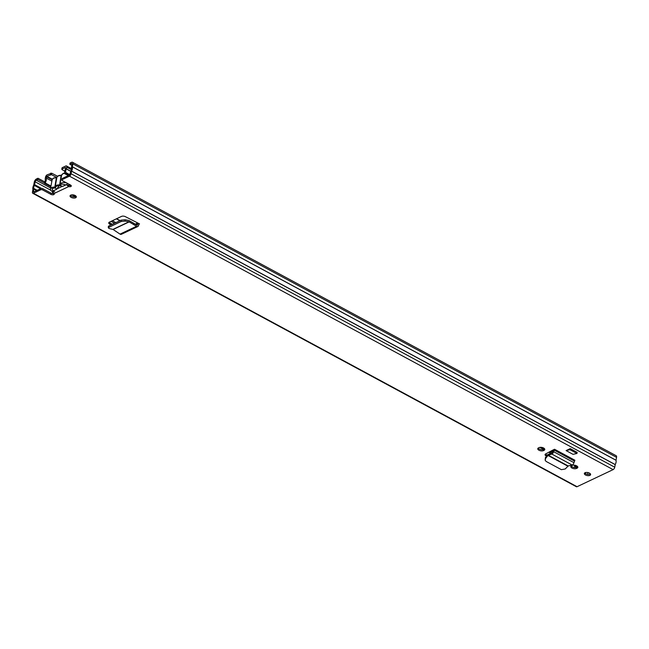 <?xml version="1.0" encoding="UTF-8"?>
<svg xmlns="http://www.w3.org/2000/svg" width="649" height="649" viewBox="0 0 649 649"><rect width="100%" height="100%" fill="white"/><g stroke="black" fill="none" stroke-linecap="round" stroke-linejoin="round"><path stroke-width="0.97" d="M76.168 196.371A3.188 1.541 10.4 0 1 75.852 196.55A3.188 1.541 10.4 0 1 72.858 196.688A3.188 1.541 10.4 0 1 70.433 195.317M75.633 197.775A3.188 1.541 10.4 0 1 72.007 197.734A3.188 1.541 10.4 0 1 70.051 195.876A3.188 1.541 10.4 0 1 70.741 195.13A3.188 1.541 10.4 0 1 74.367 195.171A3.188 1.541 10.4 0 1 76.314 197.028A3.188 1.541 10.4 0 1 75.633 197.775M590.46 473.973A3.188 1.541 10.4 0 1 590.144 474.159A3.188 1.541 10.4 0 1 587.15 474.289A3.188 1.541 10.4 0 1 584.725 472.918M589.925 475.376A3.188 1.541 10.4 0 1 586.298 475.336A3.188 1.541 10.4 0 1 584.343 473.478A3.188 1.541 10.4 0 1 585.033 472.732A3.188 1.541 10.4 0 1 588.651 472.772A3.188 1.541 10.4 0 1 590.606 474.63A3.188 1.541 10.4 0 1 589.925 475.376M576.961 453.481L577.164 452.385L570.203 448.629L566.082 450.584L573.035 454.341L576.961 453.481L570 449.725L566.082 450.584M109.162 222.274A2.831 1.371 -169.6 0 0 109.892 222.891L109.665 224.108L111.052 224.919M109.665 224.108A2.831 1.371 10.4 0 1 108.748 222.826A2.831 1.371 10.4 0 1 109.357 222.161L121.566 216.377A2.831 1.371 10.4 0 1 125.379 216.661L138.01 223.118A2.125 1.541 64.6 0 0 137.839 223.516L137.45 224.927A0.706 0.511 -115.4 0 1 136.769 225.162L133.864 223.313L133.645 224.538L136.46 226.331A2.125 1.541 64.6 0 0 137.831 226.501A2.125 1.541 64.6 0 0 138.513 225.617L138.902 224.213A0.706 0.511 -115.4 0 1 139.543 223.946L138.01 223.118M53.218 190.644L53.161 192.291L54.037 193.532A2.125 1.022 10.4 0 1 54.248 194.124A2.125 1.022 10.4 0 1 52.983 194.805A2.125 1.022 10.4 0 1 50.849 194.359L42.688 189.962A1.412 0.681 -169.6 0 0 40.725 189.792L40.952 188.567A1.412 0.681 10.4 0 1 42.915 188.737L42.688 189.962M44.805 181.915L37.991 178.24L36.433 178.978A2.791 1.363 -61.6 0 0 34.259 182.199L33.707 185.152A4.827 2.353 -61.6 0 0 32.921 189.427L32.45 192.063A2.093 1.022 -61.6 0 0 32.758 193.288A2.093 1.022 -61.6 0 0 33.415 193.248L40.725 189.792M32.758 193.288L576.401 486.742A2.093 1.022 -61.6 0 0 577.066 486.701L613.11 469.625A2.093 1.022 -61.6 0 0 614.741 467.207L615.236 464.562A4.827 2.353 -61.6 0 0 616.023 460.279L616.55 457.342A2.791 1.363 -61.6 0 0 616.144 455.712L72.493 162.258A2.791 1.363 -61.6 0 0 71.609 162.315L70.051 163.053L69.824 164.27L71.828 165.357M62.15 179.635A1.412 0.681 -169.6 0 0 61.85 179.968L62.069 178.751A1.412 0.681 10.4 0 1 62.377 178.418L62.15 179.635L69.459 176.171A2.093 1.022 -61.6 0 0 71.09 173.754L71.585 171.109A4.827 2.353 -61.6 0 0 72.372 166.834L72.899 163.897A2.791 1.363 -61.6 0 0 72.493 162.258M61.85 179.968A1.412 0.681 -169.6 0 0 62.361 180.641L70.514 185.038A2.125 1.022 10.4 0 1 71.285 186.052A2.125 1.022 10.4 0 1 68.672 186.596L68.891 185.379A2.125 1.022 10.4 0 0 70.976 185.363M571.509 465.747L572.126 465.455A3.253 1.574 10.4 0 1 575.833 465.495A3.253 1.574 10.4 0 1 577.829 467.394A3.253 1.574 10.4 0 1 577.131 468.156L576.515 468.448A3.253 1.574 10.4 0 1 572.807 468.408A3.253 1.574 10.4 0 1 570.812 466.509A3.253 1.574 10.4 0 1 571.509 465.747M538.459 447.907L539.076 447.615A3.253 1.574 10.4 0 1 542.775 447.656A3.253 1.574 10.4 0 1 544.779 449.554A3.253 1.574 10.4 0 1 544.073 450.317L543.464 450.609A3.253 1.574 10.4 0 1 539.757 450.568A3.253 1.574 10.4 0 1 537.761 448.67A3.253 1.574 10.4 0 1 538.459 447.907M545.485 454.016A2.831 1.371 -169.6 0 0 546.328 454.698L546.101 455.914L546.555 456.158M546.101 455.914A2.831 1.371 10.4 0 1 545.071 454.568A2.831 1.371 10.4 0 1 545.598 453.951L553.313 449.854A2.125 1.038 -61.6 0 0 553.159 450.349L552.77 451.996L551.593 452.953L551.366 454.186L551.82 454.057A2.125 1.038 -61.6 0 0 553.629 451.68L554.554 449.262L553.313 449.854M109.892 222.891L112.326 224.311M546.328 454.698L547.31 455.225M544.633 448.897A3.253 1.574 10.4 0 1 544.3 449.1L543.684 449.392A3.253 1.574 10.4 0 1 540.601 449.522A3.253 1.574 10.4 0 1 538.126 448.11M577.683 466.736A3.253 1.574 10.4 0 1 577.35 466.939L576.742 467.231A3.253 1.574 10.4 0 1 573.659 467.369A3.253 1.574 10.4 0 1 571.185 465.95M53.916 193.443A2.125 1.022 10.4 0 1 51.068 193.142L42.915 188.737M62.377 178.418L69.686 174.954L70.684 171.596A1.558 0.763 118.4 0 1 70.952 170.841A3.407 1.663 -61.6 0 0 71.504 167.815A1.558 0.763 118.4 0 1 71.495 167.191L72.023 164.311A1.371 0.673 -61.6 0 0 71.82 163.507A1.371 0.673 -61.6 0 0 71.39 163.532L69.824 164.27M37.991 178.24L37.772 179.457L36.206 180.203A1.371 0.673 -61.6 0 0 35.135 181.785L34.608 184.665A1.558 0.763 118.4 0 1 34.348 185.419A3.407 1.663 -61.6 0 0 33.789 188.445A1.558 0.763 118.4 0 1 33.805 189.07L33.424 192.047L40.952 188.567M37.772 179.457L44.221 182.945A3.407 1.663 -61.6 0 0 45.179 179.051L45.487 177.25A2.093 1.022 -61.6 0 1 47.117 174.832L51.685 173.202L57.574 176.244M66.936 184.138L67.447 185.517L68.38 185.087M67.447 185.517L67.837 186.028L68.551 185.225M67.837 186.028L68.672 186.596L54.037 193.532M551.366 454.186L548.016 455.46L545.639 458.389L545.168 460.279L546.15 461.447L561.393 469.673L565.222 468.967L568.199 465.974L572.158 465.033A2.125 1.038 -61.6 0 0 573.959 462.656L574.892 460.238L554.554 449.262M545.168 460.279L545.403 457.577L547.788 454.641L551.593 452.953M133.645 224.538L128.964 221.804L125.07 221.082L121.209 221.471L108.967 227.272L108.351 227.904L109.316 228.545L113.113 229.495L120.033 234.111A2.125 1.541 64.6 0 0 121.404 234.281L137.831 226.501M121.209 221.471L121.112 220.149L108.894 225.933L108.967 227.272M108.351 227.904L108.286 226.566L108.894 225.933M121.112 220.149L124.973 219.76L128.875 220.482L133.864 223.313M570.203 448.629L570 449.725M66.279 184.705L62.734 186.385A5.022 2.426 -169.6 0 0 60.016 185.76L61.558 184.024L69.435 185.484M59.911 184.641L59.676 184.819A0.706 0.446 73.8 0 0 60.016 185.76L59.375 185.719A5.022 2.426 10.4 0 0 57.08 186.02A5.022 2.426 10.4 0 0 56.658 186.19A5.022 2.426 10.4 0 0 55.554 187.529L55.587 187.861A5.022 2.426 10.4 0 0 56.65 189.273L53.104 190.952L54.735 191.828M59.676 184.819L61.079 175.595L61.582 175.425M59.132 185.719L56.65 189.273M58.962 185.719A1.979 0.957 -169.6 0 0 59.059 186.125M56.869 177.583A5.516 2.669 10.4 0 1 56.893 177.396L55.189 186.693A5.516 2.669 10.4 0 0 55.165 186.871L55.084 186.993A0.706 0.568 52.7 0 0 55.587 187.861L52.074 188.518L53.121 192.104M62.126 168.059L62.02 169.64L64.705 171.158M61.931 169.146L65.525 167.442L65.46 169.016A5.111 2.491 118.4 0 0 64.819 173.656L65.979 172.634A3.407 1.663 118.4 0 1 66.401 169L66.758 167.174A2.093 1.022 118.4 0 0 66.458 165.941A2.093 1.022 118.4 0 0 65.792 165.982L62.199 167.685M51.685 173.202L51.417 174.662L56.828 177.469M51.417 174.662L46.85 176.293L46.298 178.102L51.879 181.112M46.298 178.102A5.111 2.491 -61.6 0 1 45.195 182.953L44.57 183.383L44.221 182.945M65.979 172.634L69.922 174.768M585.325 473.527A5.111 2.491 -61.6 0 0 585.739 472.513M551.455 450.771L552.875 451.542M587.751 474.403L587.84 472.561M550.401 451.347L550.717 451.517A7.431 3.586 -169.6 0 0 552.632 452.337M75.876 196.542A7.431 3.586 10.4 0 1 74.124 195.098M549.159 452.02L550.49 452.734A7.431 3.586 -169.6 0 0 551.204 453.083M540.455 447.315L544.008 449.238M574.503 465.885L575.517 465.398M52.285 193.54A3.342 1.631 -61.6 0 0 52.601 191.966M53.023 193.597A4.754 2.32 -61.6 0 0 53.323 192.664M574.454 467.499L575.055 465.625M139.543 223.946L138.886 224.262M33.415 193.248L577.066 486.701M69.459 176.171L613.11 469.625M51.068 193.142L50.849 194.359M35.135 181.785L50.638 190.149M36.206 180.203L50.622 187.983M34.608 184.665L41.593 188.437M34.348 185.419L40.538 188.762M33.789 188.445L37.261 190.319M33.805 189.07L36.652 190.603M33.326 191.65L33.853 191.934M71.39 163.532L72.039 163.881M72.899 163.897L616.55 457.342M72.372 166.834L616.023 460.279M72.372 166.777L616.023 460.222M71.585 171.109L615.236 464.562M71.56 171.174L615.211 464.627M71.09 173.754L614.741 467.207M544.073 450.317L544.3 449.1M543.464 450.609L543.684 449.392M577.131 468.156L577.35 466.939M576.515 468.448L576.742 467.231M56.95 188.867L62.434 186.271M554.019 450.033L574.349 461.001M553.629 451.68L573.959 462.656M551.82 454.057L572.158 465.033M548.3 455.233L568.199 465.974M548.016 455.46L567.883 466.185M545.403 457.577L545.639 458.389M136.46 226.331L120.033 234.111M129.167 221.885L113.113 229.495M128.964 221.804L112.926 229.405M137.839 223.516L135.746 224.513M137.45 224.927L136.85 225.211M124.973 219.76L125.07 221.082M64.705 173.38A5.516 2.669 -169.6 0 0 62.823 173.859A5.516 2.669 -169.6 0 0 61.631 175.149L59.903 184.681A0.706 0.617 2.2 0 1 59.911 184.6A5.516 2.669 10.4 0 1 59.935 184.413A5.516 2.669 10.4 0 1 61.12 183.123A5.516 2.669 10.4 0 1 66.701 182.977M70.246 184.9A5.516 2.669 10.4 0 1 70.636 185.46M64.632 173.072L63.067 173.51L61.631 175.149A5.516 2.669 -169.6 0 0 61.614 175.335M59.903 184.681A0.706 0.617 2.2 0 0 60.503 185.314M61.347 175.344L61.079 175.595A5.516 2.669 10.4 0 0 58.077 176.106A5.516 2.669 10.4 0 0 56.893 177.396C57.388 175.944 58.848 175.23 61.249 175.246L61.704 175.181M56.958 177.428L53.583 178.004L52.147 179.643A5.516 2.669 10.4 0 1 53.34 178.353A5.516 2.669 10.4 0 1 56.333 177.842L54.678 188.072M55.165 186.871A0.706 0.617 2.2 0 0 55.157 186.953L55.189 186.693A5.516 2.669 10.4 0 1 56.374 185.395A5.516 2.669 -169.6 0 1 59.367 184.884L59.375 185.719M52.147 179.643L50.452 188.908A5.516 2.669 10.4 0 1 51.636 187.618A5.516 2.669 10.4 0 1 54.63 187.107L55.084 186.993M55.165 186.896L55.157 186.953A0.706 0.617 2.2 0 0 55.554 187.529M46.85 176.293L52.285 179.221M50.444 174.589L50.719 173.129M65.468 173.405L68.972 175.295M50.849 186.75L44.643 183.399M66.401 169L70.749 171.344M66.449 168.878L70.79 171.222M66.758 167.174L71.414 169.681M45.195 182.953L50.971 186.068M46.541 176.747L52.131 179.765M68.372 175.579L65.022 173.77M72.347 194.83L75.673 196.631M116.609 218.721L120.122 220.619M540.146 447.339L543.821 449.319M548.989 452.11L550.952 453.172M111.028 221.366L114.54 223.264M112.358 220.741L115.863 222.631M574.836 466.29L576.653 467.272M574.9 466.096L576.88 467.166M71.958 194.846L75.414 196.712M116.39 218.827L119.903 220.725M539.822 447.388L543.602 449.424M548.778 452.223L550.701 453.262M550.49 452.734L550.717 451.517M137.775 222.996L135.243 224.189M50.452 188.908L50.8 190.449L53.145 192.234M66.458 165.941L71.593 168.716M62.044 167.856L61.777 169.316M64.9 173.754L68.323 175.603M44.57 183.383L50.841 186.766"/></g></svg>
